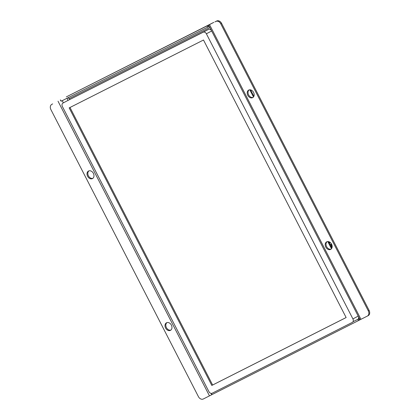 <?xml version="1.0" encoding="UTF-8"?>
<svg xmlns="http://www.w3.org/2000/svg" width="420" height="420" viewBox="0 0 420 420"><rect width="100%" height="100%" fill="white"/><g stroke="black" fill="none" stroke-linecap="round" stroke-linejoin="round"><path stroke-width="0.63" d="M211.37 30.413A2.845 2.163 -117.7 0 0 208.493 29.416L203.149 32.225A2.845 2.163 62.3 0 1 206.378 33.779L211.669 30.996M358.218 319.106A2.845 2.163 -117.7 0 0 358.507 316.706M203.149 32.225L68.371 100.228A2.845 2.163 -117.7 0 0 68.35 100.238A2.845 2.163 -117.7 0 0 68.323 100.249M68.371 100.228L208.493 29.416M358.207 316.123L352.91 318.906A2.845 2.163 62.3 0 1 352.306 322.397A2.845 2.163 62.3 0 1 352.28 322.413L212.163 393.225A2.845 2.163 62.3 0 1 208.934 391.671L62.396 106.544A2.845 2.163 62.3 0 1 63 103.047A2.845 2.163 62.3 0 1 63.026 103.037M352.91 318.906L206.378 33.779M203.501 40.01L346.138 317.552L211.806 385.439L69.169 107.898L203.501 40.01M69.993 107.478L212.625 385.009L211.806 385.439M212.625 385.009L346.132 317.536M358.701 318.859L357.808 319.316L358.459 320.581L359.347 320.124L358.701 318.859L359.42 318.481M352.979 321.757L357.808 319.316M51.812 104.354A4.268 3.244 62.3 0 1 51.844 104.339L52.663 103.908A4.268 3.244 -117.7 0 0 52.626 103.924L51.812 104.354A4.268 3.244 62.3 0 0 50.899 109.594L198.44 396.669A4.268 3.244 62.3 0 0 203.285 399L358.459 320.581M213.796 22.365L66.344 96.883L213.796 22.365L207.023 25.914L207.669 27.179L209.281 26.345M207.023 25.914L66.344 96.883M207.669 27.179L61.184 101.21L60.532 99.95M60.307 100.055L61.184 101.21M166.934 322.618A4.268 3.244 -117.7 0 0 166.415 327.605A4.268 3.244 -117.7 0 0 170.867 330.094M88.94 170.861A4.268 3.244 -117.7 0 0 88.421 175.849A4.268 3.244 -117.7 0 0 92.873 178.337M214.904 21.914L215.901 21.431A4.268 3.244 62.3 0 1 220.747 23.762L368.282 310.837A4.268 3.244 62.3 0 1 367.374 316.076A4.268 3.244 62.3 0 1 367.337 316.092L359.347 320.124M367.406 316.055L368.156 315.661A4.268 3.244 -117.7 0 0 368.188 315.646A4.268 3.244 -117.7 0 0 369.101 310.406L368.282 310.837M220.747 23.762L221.56 23.331L369.101 310.406M221.56 23.331A4.268 3.244 -117.7 0 0 216.715 21L214.993 21.871M327.127 241.663A4.268 3.244 -117.7 0 0 326.608 246.65A4.268 3.244 -117.7 0 0 331.06 249.139M249.134 89.906A4.268 3.244 -117.7 0 0 248.614 94.894A4.268 3.244 -117.7 0 0 253.066 97.382M325.789 247.081A4.268 3.244 62.3 0 1 326.697 241.841A4.268 3.244 62.3 0 1 331.58 244.151A4.268 3.244 62.3 0 1 330.671 249.391A4.268 3.244 62.3 0 1 325.789 247.081M165.596 328.036A4.268 3.244 62.3 0 1 166.504 322.796A4.268 3.244 62.3 0 1 171.386 325.106A4.268 3.244 62.3 0 1 170.478 330.346A4.268 3.244 62.3 0 1 165.596 328.036M87.602 176.274A4.268 3.244 62.3 0 1 88.515 171.04A4.268 3.244 62.3 0 1 93.392 173.35A4.268 3.244 62.3 0 1 92.484 178.589A4.268 3.244 62.3 0 1 87.602 176.274M247.795 95.319A4.268 3.244 62.3 0 1 248.708 90.085A4.268 3.244 62.3 0 1 253.585 92.395A4.268 3.244 62.3 0 1 252.677 97.634A4.268 3.244 62.3 0 1 247.795 95.319M209.879 27.51L69.332 98.543L68.381 98.039M69.82 99.493L69.164 98.417L67.609 97.965M329.175 242.776L329.789 242.146M332.168 246.766L330.955 244.409L330.215 244.797M330.907 246.146L331.112 245.931L332.01 247.674M330.209 244.787L330.955 244.409M330.356 242.571L329.359 243.122M330.367 242.592L329.401 243.08L329.228 242.744M330.136 244.64L331.144 244.109L332.152 246.067M211.969 394.611L211.349 393.404M359.373 318.397L358.344 318.917M208.561 26.723L207.911 25.457M51.844 104.339L52.663 103.908M216.715 21L215.901 21.431M209.459 395.876L58.023 101.215M62.249 100.669L63.373 102.853M68.03 100.406L66.948 98.296M209.533 24.649L360.969 319.31M331.469 248.729L327.784 241.553M253.475 96.968L249.79 89.796M68.35 100.238L63 103.047M211.743 394.721L211.097 393.456M368.188 315.646L367.374 316.076M360.071 319.751L208.635 25.09M250.593 89.87L253.89 96.28M328.587 241.631L331.884 248.036"/></g></svg>
